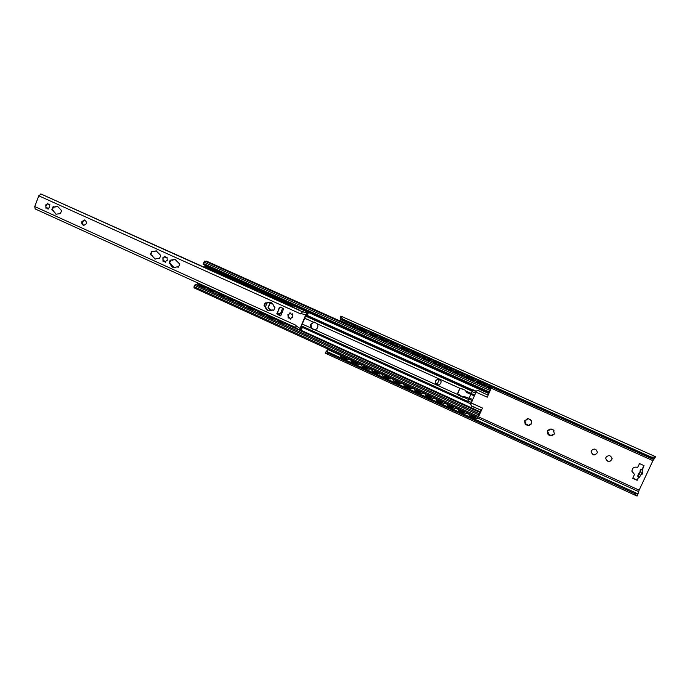 <?xml version="1.0" encoding="UTF-8"?>
<svg xmlns="http://www.w3.org/2000/svg" width="690" height="690" viewBox="0 0 690 690"><rect width="100%" height="100%" fill="white"/><g stroke="black" fill="none" stroke-linecap="round" stroke-linejoin="round"><path stroke-width="1.03" d="M591.339 450.699C594.349 448.043 596.376 448.664 597.419 452.571C594.616 456.116 592.52 455.702 591.132 451.338L591.339 450.699M591.089 451.614C592.848 455.573 594.952 455.823 597.419 452.373L597.445 452.097M605.975 457.323C608.77 454.693 610.823 455.21 612.125 458.867C609.736 462.705 607.605 462.516 605.716 458.298L605.975 457.323M605.708 458.548C607.899 462.343 610.038 462.386 612.108 458.66L612.108 458.41M548.179 430.517L549.818 429.922L550.059 428.982L553.527 430.051L554.389 434.036L552.078 434.76L551.776 435.856L548.317 434.778L547.463 431.345L548.179 430.517M547.826 430.534L550.059 428.982L549.921 429.732M554.018 434.312L551.776 435.856M547.774 434.045L547.463 431.345M550.974 428.904L553.527 430.051M553.578 431.44L554.079 430.758L553.639 431.328L554.389 433.493M550.861 435.933L548.317 434.778M547.489 430.758L548.36 433.182M547.843 433.881L551.793 435.839M552.017 434.89L554.389 434.036M340.61 318.944L340.213 321.057M654.663 458.22L652.921 460.653L639.138 490.159L637.758 494.635L637.31 493.574L634.214 493.359L637.12 495.955M528.126 425.627L525.607 424.488L524.762 421.072L527.393 418.632L528.238 418.64L531.3 420.512L531.55 423.824L528.989 425.618L525.607 424.488M642.08 472.072C642.968 473.469 642.606 474.341 640.976 474.686L640.941 474.686M638.707 477.032L637.172 480.326L632.704 478.299L634.49 474.453L631.945 471.123C632.29 467.803 634.179 466.561 637.612 467.397L639.544 463.602L644.029 465.621L642.287 470.045M525.125 420.262L526.97 419.848L527.332 418.718M531.24 424.005L529.497 424.264L529.032 425.549M525.073 423.755L524.762 421.072M528.238 418.64L530.757 419.779M531.3 420.512L531.611 423.194M524.857 420.408L525.547 423.134M525.211 423.505L528.989 425.618M529.411 424.376L531.55 423.824M527.41 418.623L527.091 419.693M637.853 475.557L637.853 476.635C639.233 474.711 640.311 472.357 641.096 469.562L638.992 473.84M637.172 480.326L638.569 476.963M639.958 471.046L640.777 469.278L642.062 469.83M642.002 469.614L643.891 465.56M638.647 473.823L637.836 475.6L638.655 473.84M641.088 469.502L642.597 470.235C641.821 473.038 640.734 475.393 639.354 477.316L639.32 477.273M631.98 471.382L634.49 474.453M632.782 478.118L637.12 480.085M654.827 458.082L653.482 458.954L651.17 457.047C653.594 457.332 655.043 457.211 655.5 456.685L340.886 316.123L342.628 319.03L340.213 318.763L340.774 316.167M654.845 458.082L655.5 456.694M328.242 353.228L325.223 353.151L326.517 351.331L328.242 353.228L634.214 493.359M340.213 318.763L653.482 458.954M326.517 351.331L637.31 493.574M342.628 319.03L651.17 457.047M328.302 349.2L326.042 351.659M457.548 393.723L460.886 395.508L461.291 396.448M461.248 396.448L460.834 395.534L457.548 393.766M471.279 402.96L482.457 408.04L471.261 403.012M487.235 397.19L490.538 389.703L487.235 397.19L476.057 392.153M460.213 388.392L463.896 389.634M482.414 408.075L479.041 415.596L482.457 408.04M438.34 379.164L439.151 379.854L437.305 383.864M437.089 383.847L435.778 383.261M489.305 385.477L489.046 386.676L483.052 383.89L482.379 384.14L488.874 387.081M475.505 417.071L471.218 415.199M478.179 380.501L477.92 381.691L471.443 378.819L479.757 382.545L477.868 381.734L476.566 382.864M464.465 412.016L460.195 410.162M467.113 375.55L466.863 376.74L462.473 374.774M453.485 406.997L449.233 405.159M456.116 370.634L455.866 371.815L451.493 369.857M442.566 402.003L438.322 400.183M445.179 365.735L444.929 366.916L439.28 364.286L438.331 364.406L444.61 367.253M431.707 397.035L427.481 395.232M434.303 360.87L434.053 362.043L429.715 360.111L430.431 359.136M420.909 392.093L416.7 390.307M423.488 356.031L423.237 357.196L418.916 355.272L419.632 354.306M410.171 387.176L405.97 385.408M412.732 351.219L412.482 352.383L407.083 349.865L405.927 349.89L412.051 352.668M399.493 382.286L395.31 380.544M402.037 346.432L401.787 347.588L395.249 345.103L401.321 347.863M388.875 377.43L384.701 375.696M391.403 341.671L391.152 342.827L386.874 340.929L387.582 339.963M378.318 372.6L374.153 370.884M380.82 336.936L380.57 338.091L374.204 335.28L382.156 338.833L380.035 338.324M367.813 367.796L363.656 366.097M370.297 332.226L370.056 333.373L363.734 330.579L371.608 334.107L369.478 333.598M357.368 363.009L353.22 361.327M477.239 418.407L475.22 417.942L477.092 418.744L479.041 415.596M470.218 416.053L468.907 414.647L470.218 416.053L475.074 418.278M478.998 415.578L477.092 418.744M470.364 415.716L475.22 417.942M468.769 414.983L469.683 413.802M490.909 387.538L491.375 387.608L490.901 388.789L490.426 389.695L491.22 387.953L490.754 387.884M483.983 384.891L489.029 386.736M484.139 384.546L482.379 384.14M466.173 413.345L464.137 412.87L466.026 413.681L466.932 412.542M457.875 409.636L459.169 410.998L463.999 413.207M467.052 412.603L466.026 413.681M459.169 410.998L464.137 412.87M459.316 410.662L457.884 409.61L458.703 408.782M479.757 382.545L480.292 382.648L480.068 383.286L479.61 382.89M472.857 379.905L477.868 381.734M473.012 379.56L471.279 379.164M455.159 408.316L453.123 407.833L455.02 408.653L455.969 407.54M456.107 407.6L455.02 408.653M446.913 404.633L448.181 405.979L452.976 408.17M448.181 405.979L446.922 404.599L447.793 403.797M468.674 377.577L466.621 377.111L469.269 377.715L468.898 378.715M461.783 374.946L466.621 377.111L465.517 377.904M468.864 378.707L469.122 378.051L468.519 377.922M461.938 374.601L466.776 376.766M461.049 374.032L462.507 374.687L460.23 374.213M444.213 403.305L442.169 402.822L444.067 403.641L445.067 402.555M436.011 399.657L437.253 400.976L442.023 403.158L441.186 403.814M445.223 402.624L444.067 403.641M437.253 400.976L442.169 402.822M437.391 400.64L436.011 399.613L436.934 398.837M457.643 372.643L455.581 372.169L458.315 372.807L457.944 373.808M450.777 370.013L455.581 372.169M457.91 373.799L458.16 373.143L457.496 372.98M450.932 369.668L455.736 371.824M433.329 398.328L431.276 397.845L433.182 398.665L434.234 397.604M425.161 394.706L426.386 396.008L431.129 398.173M434.407 397.682L433.182 398.665M426.386 396.008L431.276 397.845M426.524 395.672L425.169 394.663L426.135 393.904M447.017 368.917L447.267 368.262L446.525 368.072M439.832 365.113L444.765 366.908M439.979 364.769L438.331 364.406M422.504 393.378L420.443 392.886L422.358 393.714L423.453 392.679M423.634 392.765L422.358 393.714M414.38 389.79L415.578 391.066L420.296 393.222M415.578 391.066L414.38 389.738L415.406 388.996M435.778 362.845L433.846 362.026L435.623 363.19L436.58 363.069L436.227 364.079L436.425 363.414L435.623 363.19M427.636 359.214L433.7 362.362M428.939 360.232L433.846 362.026M429.094 359.895L427.472 359.542M411.732 388.461L409.662 387.961L411.594 388.789L412.724 387.78M403.659 384.891L404.832 386.15L409.524 388.298M412.93 387.875L411.594 388.789M404.832 386.15L409.662 387.961M404.97 385.814L403.659 384.839L404.728 384.123M424.937 357.989L422.849 357.498L425.799 358.248L425.463 359.257M418.114 355.385L422.849 357.498M425.42 359.231L425.652 358.584L424.781 358.334M418.269 355.048L422.996 357.161M401.028 383.562L398.949 383.062L400.89 383.899L402.063 382.907M392.99 380.026L394.145 381.26L398.811 383.39M402.287 383.01L400.89 383.899M394.145 381.26L398.949 383.062M394.283 380.923L392.99 379.966L394.102 379.267M414.699 354.436L414.932 353.78L414 353.504M407.35 350.563L412.206 352.331M407.505 350.218L406.099 349.554M390.385 378.698L388.298 378.189L390.247 379.026L391.463 378.06M391.696 378.172L390.247 379.026M382.381 375.188L383.511 376.395L388.16 378.517M383.511 376.395L382.381 375.119L383.545 374.446M404.047 349.657L404.271 349.011L403.279 348.7M396.647 345.768L401.477 347.519M396.793 345.431L395.249 345.103M379.793 373.851L377.697 373.342L379.655 374.187L380.915 373.238M371.832 370.375L372.945 371.556L377.559 373.67M381.165 373.359L379.655 374.187M372.945 371.556L377.697 373.342M373.083 371.229L371.832 370.297L373.04 369.642M392.765 343.586L390.652 343.077L393.818 343.922L393.507 344.94M384.796 340.032L390.652 343.077M393.455 344.914L393.671 344.258L392.61 343.922M385.995 340.998L390.799 342.74M386.15 340.662L384.77 340.015L385.908 340.386M369.262 369.038L367.158 368.52L369.124 369.366L370.427 368.451M361.267 365.778L367.02 368.848M370.694 368.572L369.124 369.366M362.431 366.752L367.158 368.52M362.569 366.416L361.336 365.51L362.595 364.872M382.916 340.187L383.131 339.54L382.001 339.17M375.412 336.254L380.181 337.988M375.558 335.918L374.204 335.28M358.783 364.251L356.678 363.725L358.653 364.579L359.99 363.682M360.275 363.811L358.653 364.579M350.831 361.008L356.54 364.061M351.978 361.965L350.899 360.741L352.202 360.12M372.436 335.495L372.643 334.84L371.462 334.443M364.881 331.536L369.624 333.261M365.027 331.2L363.699 330.579M346.984 358.257L342.844 356.592M359.835 327.543L359.585 328.69L355.359 326.81L356.057 325.853M348.372 359.49L346.251 358.955L348.234 359.818L349.614 358.938M340.463 356.264L346.121 359.292M349.916 359.076L348.234 359.818M341.576 357.213L346.251 358.955M341.705 356.885L340.524 355.997L341.869 355.402M361.112 329.415L358.981 328.889L362.362 329.837L362.078 330.846M353.133 326.241L358.981 328.889M362.009 330.821L362.216 330.165L360.965 329.742M354.229 327.336L354.557 326.508L359.128 328.561M354.557 326.508L353.245 325.896L354.574 326.353M482.862 384.373L482.646 384.882M483.06 383.89L484.656 384.606L485.337 383.709M471.831 379.44L471.615 379.94M460.86 374.523L460.644 375.024M448.327 405.642L453.123 407.833M449.949 369.642L449.733 370.133M450.139 369.141L449.414 368.96M446.68 367.727L447.413 367.925L447.06 368.934M439.099 364.777L438.892 365.269M428.309 359.947L428.102 360.439M428.49 359.447L427.636 359.205M415.716 390.73L420.443 392.886M417.579 355.143L417.372 355.635M417.752 354.643L416.838 354.367M414.147 353.159L415.078 353.444L414.75 354.453M406.91 350.365L406.703 350.848M403.426 348.355L404.426 348.674L404.099 349.683M396.293 345.604L396.095 346.095M383.649 376.067L388.298 378.189M385.745 340.877L385.546 341.369M382.156 338.833L383.278 339.204L382.976 340.213M375.248 336.177L375.05 336.66M371.608 334.107L372.79 334.503L372.497 335.521M364.803 331.502L364.613 331.985M352.107 361.638L356.678 363.725M435.752 383.192L437.149 383.83M310.629 324.369L314.148 321.988L317.417 323.946C318.487 326.758 317.667 328.716 314.959 329.82L310.845 327.948L310.629 324.369M314.2 321.988L310.923 324.36L311.613 328.604L314.459 329.898M474.634 395.042L471.192 393.481L471.65 392.369L470.64 394.361L472.909 389.747L476.359 391.299L470.675 404.185L471.451 406.169L480.309 409.757L480.895 411.24L478.55 415.32M466.949 391.98L466.509 392.498L466.932 391.989L467.889 393.119L470.64 394.361M460.058 388.453L457.668 393.197L458.445 395.172L462.473 397M463.102 396.396L464.577 396.284L465.836 397.552L464.43 396.371L463.137 396.379L462.412 397.121L457.513 394.447L459.307 389.203L460.092 388.436L461.282 388.461L465.405 390.316L466.509 392.498M469.01 398.294L466.121 397.13L469.01 398.294L468.208 400.174L471.192 393.481M437.288 379.328L435.752 380.837C435.295 383.761 436.537 385.106 439.47 384.873L439.573 384.839M470.847 403.779L467.406 402.218L468.872 398.38M435.58 380.906L437.382 379.293C441.565 380.018 442.204 381.898 439.297 384.951C436.365 385.175 435.123 383.83 435.58 380.906M475.229 407.445L471.589 406.074L470.813 404.09L476.359 391.299M467.406 402.218L470.709 404.116M471.65 392.369L472.46 390.678M467.587 401.744L468.208 400.174M488.52 394.024L490.219 388.988L488.08 394.525M477.032 390.566L476.505 391.187M466.121 397.13L465.716 397.63M300.392 328.733L301.616 328.466L301.789 328.957L301.194 330.027L300.461 329.993L480.499 411.956L480.18 409.851L475.091 407.54M476.376 391.273L477.083 390.54L478.36 390.531L486.907 394.663L488.399 394.102M480.499 411.956L478.722 415.397M205.085 265.314L204.602 267.401M198.125 283.107L196.547 284.858M195.503 284.392L194.563 285.289L193.968 287.816L477.609 417.407L193.968 287.816M204.801 261.027L490.228 388.979L204.801 261.027L203.861 262.096L203.265 264.503L488.546 392.705L203.265 264.503M206.621 261.191L205.913 261.527M277.337 313.122L277.328 314.14M277.259 314.036L277.294 313.226M270.126 303.341L268.074 307.869L271.386 310.345M271.343 310.371L267.97 307.869L269.738 303.548L272.731 303.928M272.007 303.6L271.282 303.85M266.961 303.126L265.598 306.446L264.563 306.239M265.245 306.593L264.71 306.351M277.199 320.238L282.564 323.084L284.849 323.334L282.564 323.084M278.173 321.083L277.225 319.979L278.45 319.66M278.303 320.755L282.693 322.756M286.134 323.162L284.72 323.662M284.849 323.334L285.953 323.075M283.331 322.083L279.821 320.721M292.189 305.618L290.136 304.764L293.147 305.912L292.965 306.783L292.043 305.946M284.496 302.556L289.998 305.092M285.582 303.108L284.565 302.211L286.954 303.229M285.47 303.065L281.986 301.427M267.228 315.692L272.541 318.513L274.827 318.771L272.541 318.513M268.169 316.529L267.237 315.442L268.505 315.132M268.298 316.201L272.671 318.194M274.827 318.771L275.957 318.53M272.214 316.831L273.395 317.685L269.687 316.262L272.214 316.831M276.155 318.616L274.706 319.099M274.473 298.046L279.933 300.564M275.543 298.598L280.071 300.236M275.681 298.27L276.957 298.641L275.638 298.046M257.301 311.173L262.571 313.976L264.865 314.235L262.571 313.976M258.224 311.992L257.31 310.923L258.603 310.629M258.353 311.673L262.692 313.648M266.228 314.097L264.736 314.562M264.865 314.235L266.021 314.002M263.399 313.01L259.906 311.664M272.119 296.596L269.919 296.062L273.137 296.916L272.981 297.795L275.379 298.873M264.512 293.561L270.057 295.734M254.593 289.101L263.218 292.457L262.959 293.328L269.919 296.062M265.702 293.578L264.425 293.552M265.693 293.776L264.572 293.224M270.808 294.854L270.575 295.838L266.944 294.242L265.685 293.569L266.987 294.156L267.53 293.388M247.425 306.679L252.652 309.456L254.955 309.724L252.652 309.456M248.331 307.49L247.425 306.429L248.762 306.153M248.452 307.162L252.773 309.129M254.955 309.724L256.137 309.508M253.515 308.508L250.022 307.171M256.344 309.603L254.826 310.043M262.166 292.12L259.957 291.585M262.959 293.328L263.071 292.784L262.028 292.448M255.619 289.627L260.096 291.258M255.757 289.308L257.068 289.697L255.818 289.136M237.61 302.203L242.785 304.963L245.088 305.23L242.785 304.963M238.49 303.005L237.602 301.953L238.964 301.694M238.611 302.677L242.915 304.635M246.52 305.127L244.967 305.558M245.088 305.23L246.304 305.032M243.691 304.023L240.198 302.703M252.264 287.67L250.047 287.126L253.342 288.015L253.204 288.894L255.567 289.955M244.734 284.668L250.194 286.798M245.735 285.186L250.047 287.126M245.985 284.711L247.201 285.255L244.639 284.651M245.873 284.858L244.786 284.323M251.013 285.962L250.772 286.928L247.175 285.341M227.838 297.752L232.97 300.495L235.281 300.762L232.97 300.495M228.701 298.546L227.821 297.511L229.227 297.261M228.821 298.218L233.099 300.167M235.281 300.762L236.523 300.581M233.91 299.572L230.417 298.252M236.748 300.685L235.161 301.09M242.423 283.236L240.198 282.693L243.536 283.607L243.398 284.478L245.744 285.539M234.928 280.261L240.198 282.693M245.856 285.237L242.276 283.564M235.902 280.761L240.336 282.365M236.04 280.433L237.351 280.942M217.98 293.397L223.215 296.045L225.527 296.321L223.215 296.045M218.954 294.104L218.1 293.086L219.532 292.845M219.075 293.785L223.336 295.725M227.027 296.26L225.406 296.648M225.527 296.321L226.794 296.157M224.181 295.139L220.697 293.837M232.625 278.838L230.391 278.286L233.772 279.217L233.643 280.088L235.971 281.14M225.173 275.871L230.538 277.958M226.122 276.362L230.391 278.286M226.475 275.931L227.631 276.457L225.069 275.845M226.26 276.035L225.207 275.526M231.426 277.156L231.185 278.122L227.597 276.543M208.311 288.998L213.503 291.62L215.823 291.905L213.503 291.62M209.268 289.697L208.423 288.687L209.889 288.463M209.389 289.369L213.624 291.301M215.823 291.905L217.117 291.749M214.504 290.731L211.019 289.438M217.35 291.853L215.703 292.232M222.879 274.456L220.645 273.896L224.052 274.844L223.931 275.724L226.242 276.768M215.461 271.506L220.645 273.896M226.355 276.466L222.741 274.775M216.393 271.989L220.783 273.576M216.531 271.662L217.876 272.188M290.585 304.825L286.945 303.238M280.554 300.322L276.914 298.727L277.509 297.864M273.128 317.771L269.825 316.494M260.889 290.395L260.647 291.37L257.025 289.783L257.612 288.929M241.19 281.546L240.957 282.512L237.36 280.934M221.706 272.791L221.473 273.749L217.885 272.179M199.634 285.306L198.806 284.306L199.634 285.306L203.843 287.221L206.172 287.506L203.843 287.221M198.806 284.306L200.298 284.099M199.755 284.979L203.964 286.902M207.733 287.48L206.051 287.834M206.172 287.506L207.492 287.368M204.878 286.341L201.394 285.056M213.184 270.092L210.942 269.531L214.383 270.497L214.28 271.377L216.574 272.412M206.715 267.634L210.942 269.531M216.686 272.119L213.046 270.411M206.853 267.315L211.08 269.212M205.836 266.814L207.181 267.254M211.813 269.402L208.216 267.832L208.794 266.987M263.071 293.336L265.443 294.406M282.124 301.099L283.116 301.409L282.952 302.28L285.358 303.359M275.491 298.572L271.981 296.924M255.68 289.662L252.126 287.997M236.075 280.839L232.487 279.157M285.729 302.781L290.136 304.764M291.43 325.551L295.147 327.258M301.927 311.475L298.477 310.077M303.522 311.915L302.375 311.664M35.156 208.915L34.742 206.56L38.795 195.813L41.09 194.071M42.728 194.796L208.199 269.014M210.916 270.238L217.859 273.369M220.576 274.586L227.571 277.734M230.296 278.958L237.334 282.132M240.06 283.357L247.149 286.548M249.875 287.773L257.016 290.982M259.751 292.215L266.927 295.449M269.669 296.683L276.897 299.934M279.648 301.168L286.919 304.445M289.679 305.687L299.219 309.974M302.065 328.302L300.754 327.698M38.795 195.813L300.823 313.967L302.582 311.725L307.326 313.062L307.568 313.7L308.18 313.234L307.059 314.847L306.532 314.261M306.852 315.52L307.619 314.968L306.852 315.52L305.981 315.132M84.87 220.015L82.446 221.714C81.989 223.448 82.498 224.664 83.982 225.354M81.869 221.611L84.603 219.946C87.38 222.318 87.069 224.112 83.671 225.32C81.998 224.742 81.403 223.5 81.869 221.611M273.119 310.336L272.188 309.965L269.341 310.836C267.228 310.603 265.935 309.396 265.452 307.223L264.02 305.429L264.96 303.134L269.73 302.255C271.791 302.531 273.059 303.729 273.525 305.86L274.965 307.654L273.568 310.371M272.55 309.974L273.507 310.345M269.859 302.263L266.788 303.117M265.805 302.738L264.417 305.446L265.848 307.231C266.305 309.353 267.556 310.552 269.609 310.836M177.908 267.177L177.089 266.832L173.958 267.677C172.138 267.332 171.025 266.176 170.62 264.227L169.257 262.502L170.154 260.242L175.01 259.371L179.314 263.632L179.659 264.546L178.27 267.22M177.382 266.901L178.331 267.203M175.217 259.406L172.138 260.225M171.077 259.906L169.757 262.562L170.094 263.468L174.251 267.703M158.967 258.595L158.165 258.258L155.017 259.095L150.411 253.963L151.981 251.298L152.93 251.678L156.156 250.841L160.365 255.059L160.701 255.973L159.312 258.638M158.493 258.327L159.39 258.621M156.371 250.884L153.284 251.703M152.24 251.384L150.929 254.032L151.257 254.938L155.302 259.13M59.909 213.693L55.968 214.202L51.81 209.286L53.32 206.681L54.156 207.026L57.425 206.215L61.22 210.234L61.539 211.114L60.159 213.736M59.651 213.486L60.306 213.71M57.701 206.284L54.277 207.035M53.656 206.81L52.423 209.406L52.733 210.286L56.295 214.245M288.092 314.381L288.386 318.012M290.119 312.803L288.713 314.623M289.274 317.547L288.187 318.047L287.92 314.338L288.679 314.623L289.947 312.76L291.223 314.312L292.275 313.812L292.543 317.521L291.767 317.245L290.507 319.099L289.222 317.547L290.706 319.065M291.861 317.245L292.698 317.504M292.422 313.846L291.249 314.312M306.817 314.347L305.929 315.261L300.599 328.069L300.737 328.957M165.005 256.283L163.547 257.982M163.099 257.827L164.772 256.171L165.816 257.646L166.946 257.154L167.23 259.699L167.084 260.734L166.506 260.484L165.186 262.286L164.134 260.82L163.013 261.303L162.875 257.732L163.28 261.26M164.134 260.82L165.445 262.243M279.666 307.473L277.225 313.398L279.286 307.464L280.123 307.059M277.578 314.338L280.683 315.916L277.199 314.338L277.225 313.398M281.727 310.517L282.546 311.423L281.822 313.165L280.701 312.837L279.269 315.278L279.761 315.278M47.912 203.438L46.48 204.999M46.178 204.939L46.075 205.844M45.738 205.775L46.265 208.13M166.566 260.492L167.265 260.716M167.153 257.241L165.841 257.646M47.058 207.742L45.937 208.216L45.859 204.766L46.316 204.982L47.627 203.231L48.533 204.628L49.663 204.154L49.74 207.604L49.275 207.38L47.964 209.139L47.058 207.742L48.283 209.07M49.904 204.3L48.567 204.637M303.428 311.958L308.18 313.234M34.742 206.56L296.096 325.344L295.734 327.569M301.194 330.027L300.719 329.725M300.461 329.993L299.805 330.225L300.081 328.457L305.73 314.882L307.3 313.062L302.599 311.725M280.701 312.837L282.003 310.836M276.845 313.389L277.199 314.338M283.418 308.542L280.192 307.085L279.286 307.464M478.498 416.803L639.138 490.159M340.386 320.643L354.401 326.913M362.25 330.432L364.786 331.571M372.669 335.107L375.222 336.246M383.148 339.799L385.719 340.946M393.688 344.517L396.276 345.673M404.28 349.261L406.884 350.425M414.932 354.039L417.554 355.212M425.644 358.835L428.283 360.016M436.416 363.656L439.073 364.846M447.241 368.512L449.923 369.711M458.134 373.385L460.834 374.592M469.079 378.293L471.796 379.509M480.093 383.226L482.827 384.451M491.168 388.185L652.921 460.653M641.096 469.562L642.597 470.235M328 349.614L341.231 355.669M349.295 359.352L351.589 360.396M359.671 364.096L362 365.157M370.116 368.865L372.462 369.944M380.604 373.661L382.985 374.756M391.161 378.491L393.567 379.586M401.77 383.338L404.211 384.451M412.439 388.211L414.914 389.341M423.168 393.119L425.67 394.257M433.95 398.044L436.485 399.208M444.8 403.003L447.37 404.176M455.702 407.988L458.307 409.179M466.673 413L469.304 414.207M477.704 418.045L638.578 491.573M340.688 319.444L355.73 326.18M359.809 328L366.183 330.855M370.271 332.684L376.688 335.556M380.794 337.393L387.254 340.291M391.377 342.128L397.88 345.043M402.011 346.889L408.558 349.821M412.706 351.684L419.296 354.634M423.462 356.497L430.094 359.464M434.277 361.336L440.953 364.329M445.154 366.209L451.872 369.21M456.09 371.099L462.852 374.127M467.095 376.024L473.901 379.069M478.153 380.975L485.001 384.045M489.279 385.952L653.568 459.497M457.97 394.835L461.274 396.336M482.793 384.546L484.466 385.296M488.684 387.185L491.099 388.272M471.762 379.603L473.366 380.319M477.566 382.208L480.024 383.304M477.963 381.605L480.292 382.648L477.963 381.605M489.089 386.59L491.375 387.608L489.089 386.59M460.791 374.687L462.326 375.377M466.509 377.249L469.01 378.37M466.906 376.654L469.269 377.715L466.906 376.654M449.88 369.805L451.346 370.461M455.512 372.324L458.057 373.463M455.9 371.729L458.315 372.807L455.9 371.729M439.038 364.941L440.427 365.571M444.576 367.425L447.163 368.581M444.964 366.83L447.413 367.925L444.964 366.83M428.248 360.111L429.568 360.706M433.7 362.552L436.33 363.734M434.088 361.957L436.58 363.069L434.088 361.957M417.519 355.307L418.778 355.868M422.884 357.705L425.558 358.904M423.281 357.118L425.799 358.248L423.281 357.118M406.85 350.52L408.04 351.055M412.128 352.892L414.845 354.108M412.525 352.297L415.078 353.444L412.525 352.297M396.233 345.768L397.354 346.268M401.433 348.096L404.193 349.33M401.822 347.51L404.418 348.674L401.822 347.51M385.684 341.041L386.736 341.515M390.799 343.335L393.593 344.586M391.187 342.749L393.818 343.922L391.187 342.749M375.188 336.341L376.171 336.78M380.224 338.592L383.054 339.86M380.613 338.014L383.278 339.204L380.613 338.014M364.751 331.657L365.666 332.071M369.702 333.882L372.574 335.168M370.09 333.296L372.79 334.503L370.09 333.296M354.367 327.008L355.221 327.396M359.24 329.199L362.147 330.493M359.628 328.613L362.362 329.837L359.628 328.613M269.48 309.189L271.653 310.181M277.466 312.812L280.192 314.054M288.058 317.616L288.584 317.857M290.283 318.625L290.913 318.909M302.263 324.059L310.845 327.948M301.495 325.904L467.682 401.356M462.628 396.767L468.424 399.398M314.959 329.82L457.513 394.447M280.062 307.085L282.598 308.223M304.704 318.202L313.295 322.083M317.417 323.946L460.161 388.41M465.293 390.721L471.098 393.343M305.584 316.072L472.167 391.187M476.195 391.661L472.745 390.109M475.479 393.11L472.029 391.558M474.332 395.896L470.882 394.344M472.728 399.536L469.286 397.975M472.219 400.519L468.777 398.958M471.348 402.468L467.906 400.907M301.34 326.275L467.579 401.77M305.825 315.502L472.486 390.626M301.125 326.81L467.363 402.33M198.021 283.366L199.738 284.151M207.483 287.678L209.337 288.524M217.1 292.06L218.989 292.914M226.777 296.459L228.692 297.33M236.506 300.892L238.447 301.772M246.278 305.342L248.253 306.231M256.111 309.81L258.103 310.724M265.995 314.312L268.013 315.235M275.922 318.832L277.975 319.763M285.91 323.377L297.036 328.44M194.011 286.669L478.006 416.346M194.563 285.289L478.662 414.88M195.348 284.349L479.24 413.75L195.417 284.358M197.668 283.918L198.763 284.418M206.224 287.816L208.389 288.799M215.875 292.206L218.057 293.198M225.578 296.622L227.778 297.632M235.325 301.064L237.55 302.082M245.131 305.532L247.382 306.558M254.981 310.017L257.258 311.052M264.891 314.528L267.185 315.572M274.853 319.065L277.164 320.117M284.866 323.627L480.188 412.577M307.171 315.39L472.797 390.014M205.008 265.952L208.389 267.47M211.942 269.074L218.049 271.817M221.611 273.421L227.76 276.181M231.331 277.785L237.524 280.571M241.095 282.184L247.339 284.987M250.919 286.6L257.206 289.421M260.794 291.033L267.116 293.88M270.713 295.501L277.095 298.365M280.692 299.986L287.118 302.867M290.723 304.497L488.675 393.49M205.103 265.383L208.751 267.021M212.037 268.496L218.42 271.368M221.706 272.843L228.131 275.733M231.426 277.207L237.895 280.114M241.19 281.598L247.71 284.53M251.013 286.014L257.577 288.963M260.889 290.456L267.496 293.423M270.808 294.915L277.466 297.907M280.787 299.4L287.488 302.41M290.826 303.911L488.891 392.929M203.3 263.485L488.9 391.765M203.861 262.096L489.546 390.281M204.775 261.018L490.219 388.988M206.12 261.303L355.255 328.147M358.653 329.673L365.709 332.83M369.107 334.357L376.214 337.539M379.629 339.075L386.78 342.274M390.204 343.81L397.397 347.036M400.838 348.579L408.075 351.822M411.533 353.366L418.813 356.635M422.28 358.188L429.611 361.474M433.096 363.035L440.47 366.338M443.963 367.908L451.389 371.237M454.9 372.807L462.369 376.154M465.897 377.732L473.409 381.104M476.954 382.691L484.509 386.081M488.072 387.677L490.599 388.806M206.379 261.148L355.212 327.836M358.912 329.501L365.657 332.52M369.374 334.184L376.171 337.229M379.888 338.902L386.728 341.964M390.471 343.637L397.354 346.725M401.106 348.407L408.031 351.512M411.792 353.194L418.77 356.325M422.547 358.015L429.568 361.163M433.363 362.862L440.427 366.028M444.231 367.736L451.338 370.918M455.167 372.635L462.317 375.843M466.164 377.559L473.357 380.785M477.221 382.519L484.466 385.762M488.339 387.504L490.737 388.574M206.569 261.174L355.203 327.776L206.595 261.174M358.964 329.458L365.657 332.459L358.964 329.458M369.426 334.15L376.162 337.169L369.426 334.141M379.94 338.859L386.728 341.904L379.949 338.859M390.514 343.603L397.345 346.656L390.523 343.594M401.149 348.364L408.023 351.443L401.157 348.364M411.844 353.159L418.761 356.256L411.852 353.159M422.599 357.981L429.56 361.094L422.599 357.972M433.415 362.819L440.418 365.959L433.415 362.819M451.338 370.849L444.291 367.692L451.338 370.858M462.317 375.765L455.227 372.591L462.317 375.774M466.216 377.525L473.357 380.725L466.216 377.516M477.273 382.476L484.458 385.693L477.282 382.476M490.806 388.53L488.399 387.461L490.797 388.539M267.159 309.767L269.341 310.836M270.601 295.777L273.137 296.916L270.601 295.777M250.806 286.876L253.342 288.015L250.806 286.876M231.21 278.07L233.763 279.217L231.219 278.07M285.427 303.186L286.842 303.824M290.197 305.334L292.957 306.567M275.448 298.692L276.819 299.313M280.166 300.823L282.926 302.065M265.521 294.225L266.849 294.828M270.187 296.329L272.955 297.58M255.636 289.783L256.93 290.369M260.268 291.861L263.045 293.112M245.812 285.367L247.063 285.927M250.392 287.428L253.178 288.679M236.04 280.968L237.256 281.511M240.577 283.004L243.363 284.263M226.311 276.595L227.493 277.121M230.805 278.613L233.599 279.873M216.643 272.24L217.781 272.748M221.093 274.24L223.896 275.5M207.017 267.91L208.121 268.401M211.425 269.894L214.236 271.153M293.147 305.912L290.611 304.773L293.138 305.912M280.58 300.262L283.107 301.401L280.58 300.262M263.218 292.457L260.673 291.318L263.209 292.457M240.982 282.46L243.527 283.607L240.982 282.46M221.499 273.697L224.052 274.844L221.499 273.697M214.392 270.506L211.83 269.35L214.383 270.497M40.805 193.95L297.994 309.715M40.839 193.959L298.02 309.715M177.261 266.883L177.744 266.944M172.267 260.087L172.759 260.156M170.154 260.242L170.646 260.311M169.257 262.502L169.757 262.562M169.593 263.407L170.094 263.468M170.24 263.701L170.732 263.761M170.62 264.227L171.12 264.287M158.329 258.302L158.838 258.37M153.387 251.557L153.896 251.626M151.3 251.721L151.809 251.79M150.411 253.963L150.929 254.032M150.748 254.869L151.257 254.938M151.386 255.153L151.895 255.222M151.766 255.68L152.274 255.749M59.297 213.417L59.901 213.529M54.622 206.905L55.226 207.035M52.647 207.095L53.251 207.216M51.81 209.286L52.423 209.406M52.13 210.165L52.733 210.286M52.733 210.441L53.337 210.554M53.087 210.942L53.699 211.062M295.915 325.775L300.081 328.457M302.315 311.716L307.041 313.062M301.004 313.536L305.73 314.882M281.822 313.165L280.683 315.916M283.685 308.663L282.546 311.423M637.853 476.635L639.354 477.316M637.75 494.661L637.111 496.024M325.231 353.151L637.025 496.058M472.02 378.948L473.556 379.629L474.237 378.741M439.28 364.286L440.617 364.881L441.29 363.992M407.083 349.865L408.221 350.373L408.885 349.494M396.465 345.112L397.544 345.595L398.208 344.715M375.403 335.676L376.352 336.108L377.016 335.237M364.967 331.002L365.847 331.398L366.511 330.527M342.413 357.593L342.481 358.636M345.638 360.077L346.475 359.438M346.941 358.472L346.984 357.739M343.37 356.083L342.723 356.773M355.247 327.215L355.376 328.535M358.282 329.837L359.361 329.061M352.788 362.345L352.857 363.389M356.023 364.838L356.859 364.191M357.334 363.225L357.377 362.483M353.746 360.827L353.099 361.508M365.691 331.899L365.829 333.218M368.745 334.521L369.823 333.744M363.225 367.115L363.294 368.158M366.459 369.616L367.304 368.978M367.779 368.003L367.822 367.261M364.173 365.596L363.535 366.269M376.197 336.608L376.335 337.928M379.259 339.238L380.337 338.462M373.713 371.91L373.782 372.962M376.964 374.42L377.801 373.782M378.275 372.816L378.327 372.057M374.67 370.383L374.023 371.065M386.762 341.334L386.9 342.663M389.833 343.974L390.92 343.197M384.252 376.731L384.321 377.784M387.521 379.25L388.366 378.612M388.841 377.646L388.884 376.887M385.218 375.205L384.58 375.878M397.38 346.095L397.518 347.424M400.467 348.743L401.554 347.958M394.861 381.587L394.93 382.639M398.139 384.106L398.984 383.468M399.458 382.51L399.501 381.734M395.819 380.052L395.18 380.725M408.066 350.882L408.204 352.211M411.154 353.539L412.249 352.754M405.522 386.46L405.591 387.521M408.808 388.996L409.653 388.349M410.136 387.392L410.179 386.616M406.488 384.925L405.849 385.589M418.804 355.686L418.942 357.023M421.909 358.352L423.005 357.575M416.243 391.368L416.312 392.429M419.546 393.904L420.391 393.265M420.865 392.308L420.917 391.523M417.209 389.824L416.57 390.488M429.603 360.525L429.741 361.862M432.716 363.199L433.812 362.414M427.015 396.293L427.093 397.362M430.336 398.846L431.19 398.199M431.664 397.25L431.716 396.457M427.99 394.749L427.352 395.413M440.453 365.389L440.599 366.735M443.592 368.072L444.688 367.287M437.857 401.252L437.934 402.322M442.523 402.218L442.575 401.416M438.831 399.7L438.193 400.364M452.209 368.883L451.493 369.866M451.372 370.28L451.519 371.625M454.52 372.98L455.624 372.186M448.759 406.238L448.828 407.316M452.105 408.808L452.959 408.161M453.442 407.221L453.494 406.401M449.733 404.685L449.095 405.341M463.197 373.799L462.473 374.782M462.352 375.196L462.498 376.55M459.713 411.249L459.79 412.327M463.076 413.836L463.939 413.189M464.094 412.974L464.327 412.534M464.422 412.24L464.474 411.421M460.696 409.696L460.066 410.343M473.392 380.147L473.538 381.501M470.735 416.294L470.813 417.372M474.116 418.882L474.979 418.235M475.462 417.295L475.514 416.467M471.719 414.733L471.089 415.38M484.492 385.115L484.639 386.478M487.683 387.84L488.805 387.047M195.468 284.366L479.274 413.724M290.585 304.833L290.826 303.85M285.617 302.531L286.98 303.143L287.532 302.375M236.204 280.312L237.386 280.847L237.929 280.08M216.807 271.584L217.919 272.084L218.454 271.325M200.997 285.927L201.075 286.928M203.645 288.092L204.473 287.48M201.722 284.737L201.273 285.229M208.13 268.272L208.328 269.333M210.597 270.351L211.528 269.79M211.804 269.402L212.037 268.445M210.614 290.309L210.692 291.309M213.262 292.482L214.09 291.861M211.338 289.119L210.899 289.602M217.79 272.61L217.988 273.68M220.265 274.706L221.188 274.137M220.283 294.716L220.369 295.717M222.939 296.89L223.767 296.277M221.016 293.517L220.567 294M228.166 275.69L227.588 276.552M227.502 276.983L227.691 278.044M229.977 279.079L230.909 278.51M230.012 299.141L230.089 300.15M232.668 301.323L233.496 300.711M230.736 297.951L230.296 298.425M237.265 281.373L237.455 282.443M239.74 283.469L240.672 282.909M239.784 303.591L239.861 304.601M242.44 305.782L243.268 305.161M240.508 302.393L240.068 302.876M247.745 284.496L247.167 285.358M247.072 285.789L247.27 286.859M249.564 287.894L250.496 287.325M249.607 308.068L249.685 309.077M252.273 310.259L253.101 309.646M250.341 306.869L249.892 307.343M256.939 290.223L257.137 291.301M259.431 292.336L260.363 291.767M259.483 312.57L259.561 313.579M262.157 314.761L262.985 314.148M260.216 311.363L259.776 311.837M266.858 294.69L267.056 295.76M269.35 296.795L270.29 296.226M269.411 317.089L269.488 318.107M272.084 319.289L272.912 318.677M270.144 315.882L269.704 316.356M276.828 299.175L277.026 300.254M279.329 301.288L280.269 300.719M280.545 300.322L280.787 299.339M279.39 321.635L279.467 322.653M282.072 323.843L282.9 323.231M280.131 320.427L279.692 320.893M286.85 303.678L287.049 304.764M289.36 305.799L290.3 305.23M35 208.863L291.361 325.542M40.969 194.002L298.106 309.741M301.91 311.449L302.513 311.725M171.81 260.208L172.302 260.277M177.089 266.832L177.572 266.892M152.93 251.678L153.439 251.746M158.165 258.258L158.674 258.319M54.156 207.026L54.76 207.147M59.176 213.374L59.78 213.495M307.059 314.847L306.257 314.623M301.616 328.466L300.685 327.862M299.805 330.225L295.648 327.552M282.624 308.18L281.649 310.535"/></g></svg>
